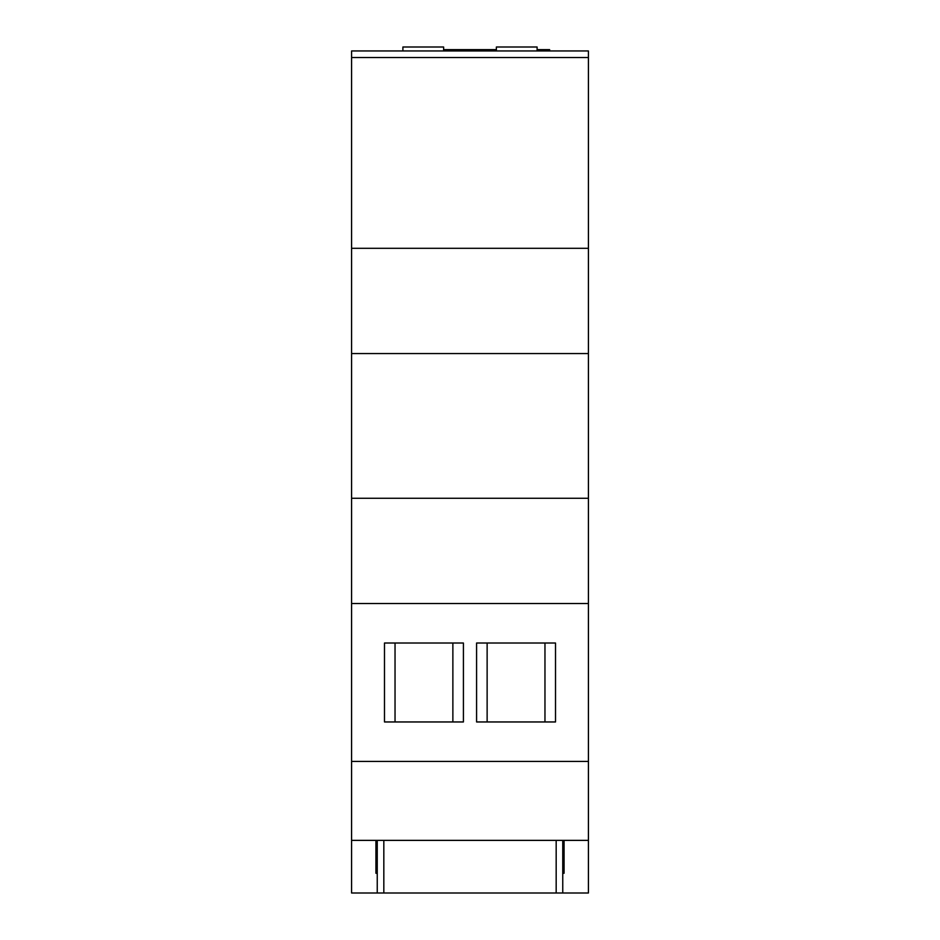 <?xml version="1.0" encoding="UTF-8"?>
<svg xmlns="http://www.w3.org/2000/svg" width="940" height="940" viewBox="0 0 940 940"><rect width="100%" height="100%" fill="white"/><g stroke="black" fill="none" stroke-linecap="round" stroke-linejoin="round"><path stroke-width="1.41" d="M544.965 721.955L544.965 643.019M452.869 721.955L452.869 643.019M588.417 57.528L351.584 57.528L351.584 50.948L588.417 50.948L588.417 603.539L351.584 603.539L351.584 893L377.245 893L377.245 840.372L351.584 840.372M588.417 603.539L588.417 761.423L351.584 761.423M463.42 721.955L463.42 643.019L384.484 643.019L384.484 721.955L463.42 721.955M476.58 721.955L476.58 643.019L555.516 643.019L555.516 721.955L476.58 721.955M564.071 873.26L562.755 873.26L564.071 873.26L564.071 840.372L377.245 840.372M375.93 873.26L377.245 873.26L375.93 873.26L375.93 840.372M377.245 893L562.755 893L562.755 840.372M556.174 893L556.174 840.372M383.826 893L383.826 840.372M443.621 49.632L496.379 49.632M588.417 498.282L351.584 498.282L351.584 603.539M351.584 57.528L351.584 498.282M588.417 248.301L351.584 248.301M588.417 353.558L351.584 353.558M588.417 761.423L588.417 840.372L564.071 840.372M588.417 840.372L588.417 893L562.755 893M496.379 50.948L496.379 47L537.104 47L537.104 50.948M402.896 50.948L402.896 47L443.621 47L443.621 50.948M537.104 49.632L549.63 49.632L549.63 50.948M395.035 643.019L395.035 721.955M487.132 643.019L487.132 721.955M483.841 49.632L483.841 50.948"/></g></svg>
